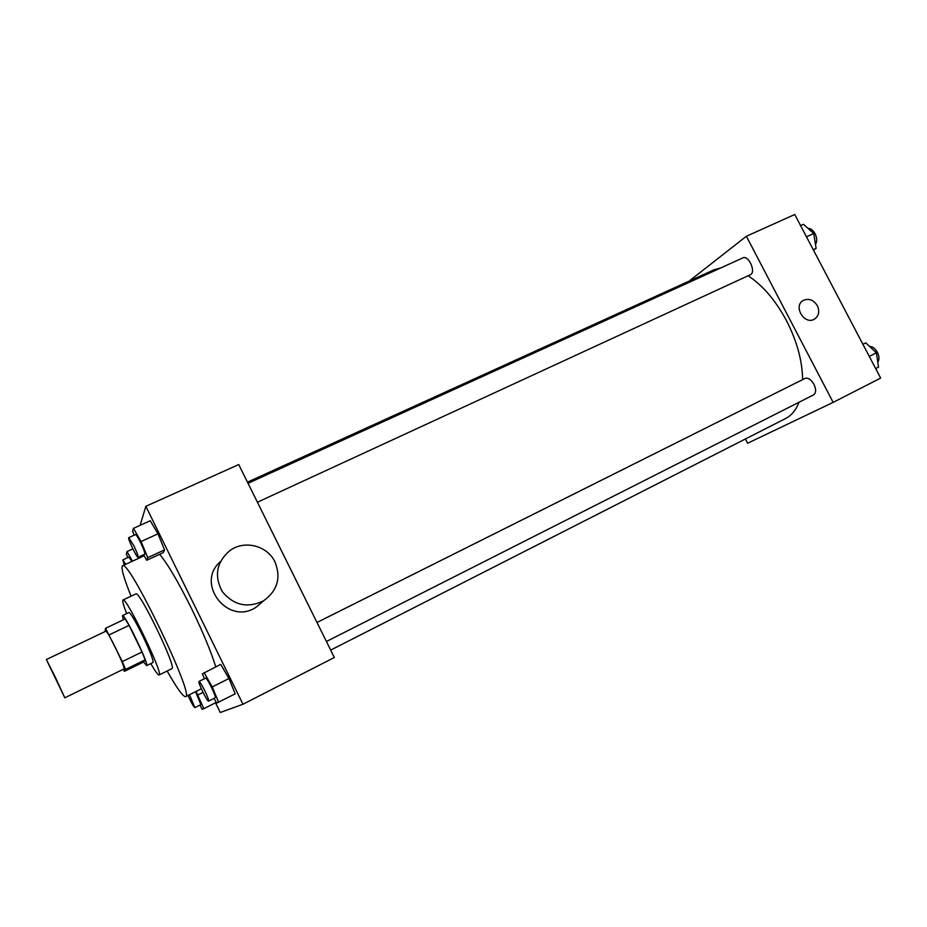 <?xml version="1.0" encoding="UTF-8"?>
<svg xmlns="http://www.w3.org/2000/svg" width="927" height="927" viewBox="0 0 927 927"><rect width="100%" height="100%" fill="white"/><g stroke="black" fill="none" stroke-linecap="round" stroke-linejoin="round"><path stroke-width="1.39" d="M55.4 677.382L64.797 697.811L46.35 659.537L55.4 677.382M46.35 659.537L105.991 631.136C107.138 631.75 110.383 637.486 115.748 648.332C121.507 660.395 124.311 667.243 124.172 668.865L64.797 697.811M142.04 652.005L145.157 659.85L143.65 661.948L124.415 671.345L125.551 669.421L122.318 661.588L142.04 652.005L129.062 625.377L125.215 618.935L105.551 628.286L105.029 631.6M124.415 671.345L123.21 669.329M122.318 661.588L105.551 628.286M145.157 659.85L125.551 669.421M129.062 625.377L109.293 634.81M143.534 662.005L146.675 665.598C149.224 664.636 124.241 612.967 122.491 615.586L123.279 619.862M122.491 615.586L128.946 612.527C130.742 613.187 135.203 620.708 142.352 635.065C149.768 650.627 153.349 659.746 153.106 662.446L146.617 665.644M150.788 663.605C155.284 671.38 158.065 675.18 159.108 674.983L159.189 674.926C163.534 673.941 125.771 595.829 122.978 599.989C122.179 600.696 123.407 605.227 126.686 613.593M159.108 674.983L171.97 668.622C176.744 667.405 139.108 589.572 135.863 593.929L122.978 599.989M167.15 671.021C176.976 688.344 183.129 696.895 185.62 696.664C195.18 696.78 128.053 557.602 122.538 565.748C120.811 567.556 123.662 577.695 131.089 596.177M185.62 696.664L201.344 688.773M159.606 554.3C167.555 563.674 178.169 581.704 191.449 608.39C203.013 632.226 211.101 651.704 215.724 666.849M215.516 702.77L220.278 712.504L242.967 704.242L145.852 506.316L140.128 525.319M214.01 698.39L216.698 703.095L235.18 693.848L228.969 678.529L220.719 664.358L202.376 673.848L204.404 678.761M143.604 554.752L146.756 560.256L163.337 552.573L164.554 549.862L157.972 533.813L150.255 520.731L133.442 528.367L132.607 531.345L134.206 535.157M145.852 506.316L238.737 464.543L334.346 657.498L242.967 704.242M263.164 601.171L255.933 607.336C228.019 626.026 194.925 583.558 220.371 561.658M274.995 561.971C281.24 577.788 277.44 590.742 263.581 600.823C247.486 608.471 233.731 605.412 222.318 591.635C213.94 575.876 216.466 562.191 229.896 550.568C244.45 539.723 267.451 545.644 274.995 561.971M748.112 275.759C762.863 285.481 775.69 300.522 786.606 320.881C796.977 341.24 802.318 360.812 802.631 379.63M799.051 402.225C795.992 410.07 791.473 415.516 785.493 418.575L330.684 650.094M247.474 482.167L713.836 269.873L720.858 267.891M257.405 502.225L750.314 274.74C756.444 272.434 748.61 254.74 742.851 257.88L248.03 483.303M316.988 622.469L805.088 378.39C808.112 377.486 811.067 379.444 813.929 384.265C816.258 389.41 816.154 392.944 813.616 394.856L326.42 641.496M745.401 438.992L747.602 443.245L833.153 402.376L746.374 236.258L689.039 281.159M746.374 236.258L794.763 214.496L880.65 378.077L833.153 402.376M803.315 300.418L803.315 300.418C808.854 298.088 813.535 299.85 817.336 305.701C819.827 311.495 818.865 315.98 814.439 319.131C804.346 325.435 792.782 305.933 803.315 300.418C808.854 298.088 813.535 299.85 817.347 305.701C819.827 311.495 818.854 315.98 814.439 319.131M813.5 250.186L816.119 248.355L813.721 233.511L803.489 224.299L800.592 225.609M816.119 248.355L813.246 249.687M813.721 233.511L806.49 236.825M808.02 228.378C810.673 228.332 813.025 230.128 815.088 233.743C817.139 238.112 817.255 241.634 815.47 244.288M875.667 368.598L878.518 367.162L876.397 352.805L865.748 342.851L862.898 344.265M876.397 352.805L869.259 356.397M869.584 346.431C872.527 346.443 875.134 348.401 877.405 352.33C879.364 356.455 879.48 359.699 877.765 362.086M146.756 560.256L147.764 557.625L141.066 541.553L133.442 528.367M128.76 537.637L135.493 534.578C136.292 534.74 138.019 537.463 140.672 542.758C143.766 549.305 145.145 553.118 144.797 554.207L138.088 557.301C136.987 558.355 127.231 537.799 128.76 537.637L133.905 545.864C137.011 552.422 138.401 556.235 138.088 557.301M163.337 552.573L164.554 549.862L147.764 557.625M164.554 549.862L157.972 533.813L141.066 541.553M157.972 533.813L150.255 520.731M132.457 561.171L127.011 551.588L126.339 554.022L127.845 557.579M124.299 564.937L122.793 559.896L128.888 557.092L131.889 561.426M132.862 548.9L127.011 551.588M122.793 559.896L125.771 564.253M218.598 702.272L212.26 686.93L204.091 672.643M198.992 681.461L205.632 678.147C206.559 678.39 208.505 681.472 211.483 687.37C214.346 693.384 215.597 696.861 215.238 697.776L208.598 701.136C207.497 702.237 197.463 681.681 198.992 681.461C199.884 681.727 201.819 684.821 204.786 690.731C207.66 696.768 208.934 700.233 208.598 701.136M235.18 693.848L228.969 678.529L212.26 686.93M228.969 678.529L220.719 664.358M199.884 705.111L202.271 709.387L203.824 708.703L196.072 691.415M195.551 691.681L200.881 704.613L194.867 707.649C193.546 706.687 191.252 702.631 187.984 695.482M216.281 702.376L203.824 708.703M203.048 692.376L198.03 694.902M189.502 694.717L194.867 707.649M144.172 555.76L122.538 565.748M255.933 607.336L263.581 600.823"/></g></svg>
